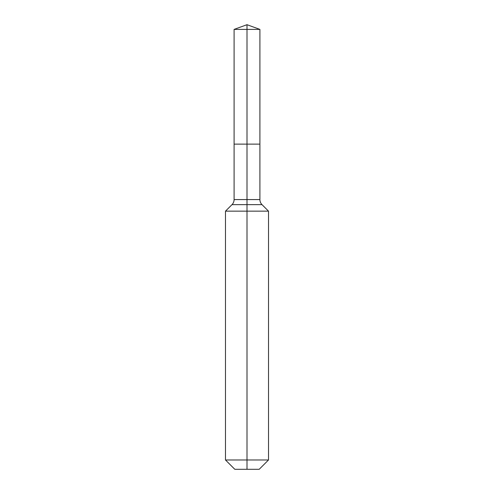 <?xml version="1.0" encoding="UTF-8"?>
<svg xmlns="http://www.w3.org/2000/svg" width="494" height="494" viewBox="0 0 494 494"><rect width="100%" height="100%" fill="white"/><g stroke="black" fill="none" stroke-linecap="round" stroke-linejoin="round"><path stroke-width="0.74" d="M225.486 459.976L268.514 459.976L259.189 469.3L234.811 469.3L225.486 459.976L225.486 211.148L247 211.148L247 204.639L231.995 204.639A7.169 7.169 0 0 0 234.094 199.57L234.094 144.131L247 144.131L247 29.399L259.906 29.399L247 24.7L247 29.399L234.094 29.399L234.094 144.131L259.906 144.131L259.906 29.399M262.005 204.639L247 204.639L247 144.131L259.906 144.131L259.906 199.57A7.169 7.169 0 0 0 262.005 204.639L268.514 211.148L247 211.148L247 469.3M234.094 199.57L259.906 199.57M247 24.7L234.094 29.399M268.514 459.976L268.514 211.148M231.995 204.639L225.486 211.148"/></g></svg>
